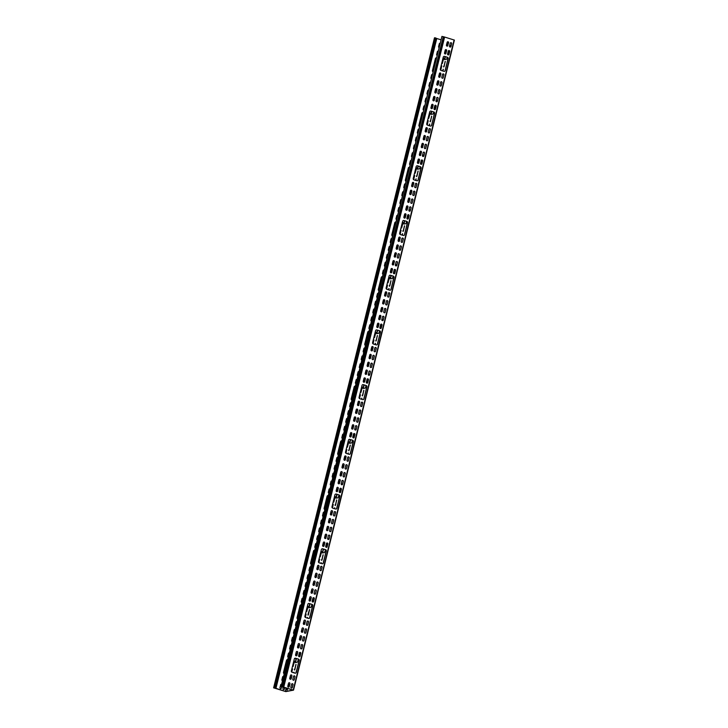 <?xml version="1.0" encoding="UTF-8"?>
<svg xmlns="http://www.w3.org/2000/svg" width="728" height="728" viewBox="0 0 728 728"><rect width="100%" height="100%" fill="white"/><g stroke="black" fill="none" stroke-linecap="round" stroke-linejoin="round"><path stroke-width="1.09" d="M297.27 667.931L295.896 672.909M294.048 672.881L293.994 672.208L293.575 672.736M299.809 640.03L300.227 637.437L299.426 639.421M300.327 637.655L299.645 639.894M303.694 624.342L304.104 621.776L303.312 623.732M304.204 621.994L303.521 624.205M446.491 64.947L445.136 70.416M443.643 66.284L443.689 66.985L444.198 66.175L445.172 61.352L443.889 66.867M445.272 61.571L443.944 66.375M446.81 46.037L447.511 42.288L446.428 45.427M447.611 42.506L446.637 45.9M427.254 125.043L428.137 120.602L426.845 124.561M428.237 120.821L427.09 124.916M431.322 108.599L432.004 104.941L430.949 107.981M432.114 105.151L431.158 108.454M429.456 125.762L429.666 124.006L428.956 125.607M429.766 124.224L429.265 125.707M423.605 139.776L424.26 136.263L423.232 139.166M424.36 136.482L423.441 139.639M419.728 155.464L420.384 151.924L419.346 154.855M420.484 152.143L419.556 155.328M412.012 186.641L412.63 183.247L411.629 186.031M412.731 183.465L411.839 186.505M416.553 168.286L416.507 167.586L415.997 168.396L415.024 173.219L416.553 168.286M416.607 167.804L415.224 173.091M415.916 180.471L416.098 178.833L415.415 180.326M416.198 179.043L415.724 180.417M408.126 202.329L408.754 198.908L407.744 201.72M408.854 199.126L407.962 202.193M407.425 222.222L406.379 227.036M392.228 284.211L390.863 289.653M390.854 275.43L390.317 278.879L392.292 278.515L393.257 276.167M391.164 275.521L390.517 278.851M393.866 273.719L394.922 269.442M395.805 265.875L395.459 264.491M395.95 264.555L395.422 264.655M392.374 269.278L391.582 272.481M378.66 339.03L377.286 344.435M355.91 413.34L356.429 410.346L355.528 412.731M356.529 410.565L355.737 413.204M359.55 398.607L360.305 394.685L359.141 398.125M360.406 394.894L359.386 398.471M361.752 399.326L361.834 398.116L361.261 399.171M361.934 398.325L361.561 399.262M350.086 436.873L350.614 433.833L349.704 436.254M350.714 434.052L349.922 436.736M353.972 421.184L354.49 418.172L353.59 420.566M354.591 418.391L353.799 421.048M336.545 491.582L337.046 488.652L336.163 490.972M337.155 488.87L336.382 491.445M340.431 475.894L340.922 472.991L340.049 475.284M341.023 473.209L340.258 475.757M344.308 460.205L344.799 457.33L343.925 459.596M344.899 457.548L344.144 460.069M351.533 448.666L350.141 453.963M336.7 494.276L336.054 498.161L338.029 497.797L339.093 495.022M337 494.367L336.254 498.134M339.703 492.565L340.759 488.297M341.641 484.721L341.195 483.774L341.896 480.962A0.792 0.737 -100.7 0 1 342.46 480.398A0.792 0.737 -100.7 0 1 343.325 481.399L342.624 484.211A0.792 0.737 -100.7 0 1 342.06 484.775A0.792 0.737 -100.7 0 1 341.195 483.774M341.678 483.838L341.168 483.929M338.22 488.124L337.428 491.327M326.89 530.603L327.363 527.809L326.508 529.993M327.464 528.028L326.717 530.466M330.767 514.914L331.231 512.148L330.394 514.305M331.34 512.366L330.603 514.778M335.162 497.188L335.108 496.487L334.598 497.297L333.633 502.111L335.162 497.188M335.217 496.696L333.834 501.992M335.108 504.85L335.153 505.55L335.663 504.741L336.636 499.918L335.362 505.432M336.736 500.136L335.417 504.941M315.288 577.477L315.734 574.792L314.906 576.867M315.834 575.011L315.124 577.34M311.411 593.165L311.857 590.454L311.029 592.547M311.957 590.672L311.238 593.029M318.937 562.744L319.61 559.131L318.518 562.262M319.71 559.35L318.764 562.608M318.445 561.47L321.394 549.558A1.128 1.056 -100.7 0 1 322.686 548.785L325.553 549.658A1.128 1.056 -100.7 0 1 326.308 551.06L323.359 562.971A1.128 1.056 -100.7 0 1 322.067 563.745L319.201 562.871A1.128 1.056 -100.7 0 1 318.445 561.47M322.149 548.766A1.128 1.056 -100.7 0 1 322.568 548.803L325.434 549.685A1.128 1.056 -100.7 0 1 326.19 551.078L323.232 562.999A1.128 1.056 -100.7 0 1 322.486 563.781M319.201 574.155A0.792 0.737 -100.7 0 1 320.011 575.156L319.31 577.977A0.792 0.737 -100.7 0 1 318.8 578.514M318.691 574.692A0.792 0.737 -100.7 0 1 319.264 574.137A0.792 0.737 -100.7 0 1 320.129 575.138L319.428 577.95A0.792 0.737 -100.7 0 1 318.864 578.505A0.792 0.737 -100.7 0 1 318 577.513L318.691 574.692M316.243 590.817L315.552 593.639A0.792 0.737 -100.7 0 1 314.978 594.194A0.792 0.737 -100.7 0 1 314.114 593.202L314.815 590.381A0.792 0.737 -100.7 0 1 315.379 589.826A0.792 0.737 -100.7 0 1 316.243 590.817L315.424 593.657A0.792 0.737 -100.7 0 1 314.915 594.203M315.324 589.835A0.792 0.737 -100.7 0 1 316.125 590.845M304.832 590.399A0.792 0.737 79.3 0 0 303.894 590.927L303.194 593.739A0.792 0.737 79.3 0 0 303.758 594.731M308.708 574.711A0.792 0.737 79.3 0 0 307.771 575.238L307.079 578.05A0.792 0.737 79.3 0 0 307.644 579.042M327.736 526.344A0.792 0.737 -100.7 0 1 328.537 527.345L327.837 530.166A0.792 0.737 -100.7 0 1 327.327 530.712M327.955 530.139A0.792 0.737 -100.7 0 1 327.391 530.703A0.792 0.737 -100.7 0 1 326.526 529.702L327.227 526.89A0.792 0.737 -100.7 0 1 327.791 526.326A0.792 0.737 -100.7 0 1 328.656 527.327L327.837 530.166M331.613 510.656A0.792 0.737 -100.7 0 1 332.423 511.657L331.722 514.478A0.792 0.737 -100.7 0 1 331.213 515.024M331.841 514.459A0.792 0.737 -100.7 0 1 331.276 515.015A0.792 0.737 -100.7 0 1 330.412 514.014L331.104 511.202A0.792 0.737 -100.7 0 1 331.677 510.637A0.792 0.737 -100.7 0 1 332.541 511.638L331.722 514.478M329.784 536.108L329.083 538.929A0.792 0.737 -100.7 0 1 328.519 539.484A0.792 0.737 -100.7 0 1 327.655 538.483L328.355 535.672A0.792 0.737 -100.7 0 1 328.92 535.116A0.792 0.737 -100.7 0 1 329.784 536.108L328.965 538.947A0.792 0.737 -100.7 0 1 328.455 539.494M328.865 535.125A0.792 0.737 -100.7 0 1 329.666 536.136M339.33 479.479A0.792 0.737 -100.7 0 1 340.14 480.48L339.439 483.301A0.792 0.737 -100.7 0 1 338.93 483.838M339.557 483.274A0.792 0.737 -100.7 0 1 338.984 483.829A0.792 0.737 -100.7 0 1 338.129 482.837L338.82 480.016A0.792 0.737 -100.7 0 1 339.394 479.461A0.792 0.737 -100.7 0 1 340.258 480.462L339.439 483.301M322.249 519.992A0.792 0.737 79.3 0 0 321.312 520.52L320.62 523.341A0.792 0.737 79.3 0 0 321.185 524.324M359.823 410.01A0.792 0.737 -100.7 0 1 360.624 411.02L359.932 413.841A0.792 0.737 -100.7 0 1 359.423 414.378M359.314 410.556A0.792 0.737 -100.7 0 1 359.887 410.001A0.792 0.737 -100.7 0 1 360.742 410.992L360.051 413.813A0.792 0.737 -100.7 0 1 359.477 414.369A0.792 0.737 -100.7 0 1 358.613 413.377L359.314 410.556M348.23 456.884A0.792 0.737 -100.7 0 1 349.031 457.885L348.33 460.706A0.792 0.737 -100.7 0 1 347.82 461.252M348.448 460.678A0.792 0.737 -100.7 0 1 347.884 461.243A0.792 0.737 -100.7 0 1 347.019 460.242L347.72 457.43A0.792 0.737 -100.7 0 1 348.284 456.866A0.792 0.737 -100.7 0 1 349.149 457.866L348.33 460.706M350.932 432.605A0.792 0.737 -100.7 0 1 351.733 433.615L351.042 436.427A0.792 0.737 -100.7 0 1 350.523 436.973M350.423 433.151A0.792 0.737 -100.7 0 1 350.987 432.596A0.792 0.737 -100.7 0 1 351.851 433.588L351.16 436.409A0.792 0.737 -100.7 0 1 350.587 436.964A0.792 0.737 -100.7 0 1 349.722 435.972L350.423 433.151M346.282 464.728A0.792 0.737 -100.7 0 1 347.083 465.729L346.392 468.55A0.792 0.737 -100.7 0 1 345.882 469.096M345.773 465.274A0.792 0.737 -100.7 0 1 346.346 464.71A0.792 0.737 -100.7 0 1 347.211 465.711L346.51 468.523A0.792 0.737 -100.7 0 1 345.936 469.087A0.792 0.737 -100.7 0 1 345.081 468.086L345.773 465.274M351.278 402.73A0.792 0.737 79.3 0 0 350.332 403.257L349.64 406.069A0.792 0.737 79.3 0 0 350.204 407.061M341.832 440.877L341.796 440.859A1.128 1.056 79.3 0 0 341.377 440.822M341.851 440.822A1.128 1.056 79.3 0 0 340.622 441.614L337.674 453.526A1.128 1.056 79.3 0 0 338.365 454.9M345.454 426.262A0.792 0.737 79.3 0 0 344.508 426.79L343.816 429.602A0.792 0.737 79.3 0 0 344.38 430.594M372.236 346.519A0.792 0.737 -100.7 0 1 373.036 347.52L372.345 350.341A0.792 0.737 -100.7 0 1 371.835 350.887M372.463 350.314A0.792 0.737 -100.7 0 1 371.89 350.878A0.792 0.737 -100.7 0 1 371.025 349.877L371.726 347.065A0.792 0.737 -100.7 0 1 372.299 346.501A0.792 0.737 -100.7 0 1 373.155 347.502L372.345 350.341M368.35 362.207A0.792 0.737 -100.7 0 1 369.16 363.208L368.459 366.029A0.792 0.737 -100.7 0 1 367.949 366.575M368.577 366.002A0.792 0.737 -100.7 0 1 368.013 366.566A0.792 0.737 -100.7 0 1 367.149 365.565L367.84 362.753A0.792 0.737 -100.7 0 1 368.414 362.189A0.792 0.737 -100.7 0 1 369.278 363.19L368.459 366.029M364.473 377.896A0.792 0.737 -100.7 0 1 365.274 378.897L364.573 381.718A0.792 0.737 -100.7 0 1 364.064 382.264M363.964 378.442A0.792 0.737 -100.7 0 1 364.528 377.877A0.792 0.737 -100.7 0 1 365.392 378.879L364.701 381.69A0.792 0.737 -100.7 0 1 364.127 382.255A0.792 0.737 -100.7 0 1 363.263 381.254L363.964 378.442M379.952 315.333A0.792 0.737 -100.7 0 1 380.753 316.343L380.061 319.164A0.792 0.737 -100.7 0 1 379.552 319.701M380.18 319.137A0.792 0.737 -100.7 0 1 379.606 319.692A0.792 0.737 -100.7 0 1 378.742 318.7L379.443 315.879A0.792 0.737 -100.7 0 1 380.016 315.324A0.792 0.737 -100.7 0 1 380.871 316.316L380.061 319.164M384.966 308.435A0.792 0.737 -100.7 0 1 385.767 309.436L385.067 312.257A0.792 0.737 -100.7 0 1 384.557 312.803M385.185 312.23A0.792 0.737 -100.7 0 1 384.621 312.794A0.792 0.737 -100.7 0 1 383.756 311.793L384.457 308.981A0.792 0.737 -100.7 0 1 385.021 308.417A0.792 0.737 -100.7 0 1 385.886 309.418L385.067 312.257M368.914 331.449L368.878 331.44A1.128 1.056 79.3 0 0 368.459 331.404M368.923 331.395A1.128 1.056 79.3 0 0 367.704 332.186L364.755 344.098A1.128 1.056 79.3 0 0 365.438 345.472M364.81 348.011A0.792 0.737 79.3 0 0 363.873 348.539L363.181 351.36A0.792 0.737 79.3 0 0 363.745 352.343M370.588 324.679A0.792 0.737 79.3 0 0 369.651 325.207L368.95 328.019A0.792 0.737 79.3 0 0 369.515 329.011M378.351 293.302A0.792 0.737 79.3 0 0 377.413 293.83L376.713 296.651A0.792 0.737 79.3 0 0 377.286 297.634M400.446 245.873A0.792 0.737 -100.7 0 1 401.246 246.883L400.546 249.695A0.792 0.737 -100.7 0 1 400.036 250.241M399.936 246.419A0.792 0.737 -100.7 0 1 400.5 245.864A0.792 0.737 -100.7 0 1 401.365 246.856L400.673 249.677A0.792 0.737 -100.7 0 1 400.1 250.232A0.792 0.737 -100.7 0 1 399.235 249.24L399.936 246.419M405.096 213.759A0.792 0.737 -100.7 0 1 405.896 214.76L405.196 217.581A0.792 0.737 -100.7 0 1 404.686 218.127M404.577 214.305A0.792 0.737 -100.7 0 1 405.15 213.741A0.792 0.737 -100.7 0 1 406.015 214.742L405.314 217.554A0.792 0.737 -100.7 0 1 404.75 218.118A0.792 0.737 -100.7 0 1 403.885 217.117L404.577 214.305M415.925 183.32A0.792 0.737 -100.7 0 1 416.725 184.33L416.034 187.142A0.792 0.737 -100.7 0 1 415.524 187.688M416.152 187.123A0.792 0.737 -100.7 0 1 415.579 187.678A0.792 0.737 -100.7 0 1 414.714 186.687L415.415 183.866A0.792 0.737 -100.7 0 1 415.988 183.31A0.792 0.737 -100.7 0 1 416.844 184.302L416.034 187.142M412.039 199.008A0.792 0.737 -100.7 0 1 412.849 200.018L412.148 202.83A0.792 0.737 -100.7 0 1 411.639 203.376M412.266 202.812A0.792 0.737 -100.7 0 1 411.702 203.367A0.792 0.737 -100.7 0 1 410.838 202.366L411.529 199.554A0.792 0.737 -100.7 0 1 412.103 198.999A0.792 0.737 -100.7 0 1 412.967 199.991L412.148 202.83M391.555 268.468A0.792 0.737 -100.7 0 1 392.356 269.478L391.655 272.29A0.792 0.737 -100.7 0 1 391.145 272.836M391.045 269.014A0.792 0.737 -100.7 0 1 391.609 268.459A0.792 0.737 -100.7 0 1 392.474 269.451L391.773 272.272A0.792 0.737 -100.7 0 1 391.209 272.827A0.792 0.737 -100.7 0 1 390.344 271.826L391.045 269.014M424.561 153.126L423.869 155.938A0.792 0.737 -100.7 0 1 423.296 156.502A0.792 0.737 -100.7 0 1 422.431 155.501L423.132 152.689A0.792 0.737 -100.7 0 1 423.705 152.125A0.792 0.737 -100.7 0 1 424.561 153.126L423.751 155.965A0.792 0.737 -100.7 0 1 423.241 156.511M423.641 152.143A0.792 0.737 -100.7 0 1 424.442 153.144M395.996 222.022L395.95 222.013A1.128 1.056 79.3 0 0 395.531 221.976M395.95 222.013L395.996 222.004A1.128 1.056 79.3 0 0 394.785 222.759L391.828 234.68A1.128 1.056 79.3 0 0 392.519 236.054M384.129 269.97A0.792 0.737 79.3 0 0 383.192 270.498L382.491 273.309A0.792 0.737 79.3 0 0 383.055 274.301M388.015 254.281A0.792 0.737 79.3 0 0 387.069 254.809L386.377 257.621A0.792 0.737 79.3 0 0 386.941 258.613M426.763 123.769L429.711 111.857A1.128 1.056 -100.7 0 1 431.003 111.084L433.87 111.966A1.128 1.056 -100.7 0 1 434.625 113.359L431.677 125.28A1.128 1.056 -100.7 0 1 430.385 126.044L427.518 125.171A1.128 1.056 -100.7 0 1 426.763 123.769M430.466 111.075A1.128 1.056 -100.7 0 1 430.885 111.111L433.752 111.985A1.128 1.056 -100.7 0 1 434.507 113.386L431.558 125.298A1.128 1.056 -100.7 0 1 430.803 126.081M434.115 96.487A0.792 0.737 -100.7 0 1 434.916 97.497L434.216 100.309A0.792 0.737 -100.7 0 1 433.706 100.855M434.334 100.291A0.792 0.737 -100.7 0 1 433.77 100.846A0.792 0.737 -100.7 0 1 432.905 99.845L433.606 97.033A0.792 0.737 -100.7 0 1 434.17 96.478A0.792 0.737 -100.7 0 1 435.035 97.47L434.216 100.309M425.58 144.299A0.792 0.737 -100.7 0 1 426.39 145.3L425.689 148.121A0.792 0.737 -100.7 0 1 425.179 148.667M425.807 148.093A0.792 0.737 -100.7 0 1 425.234 148.658A0.792 0.737 -100.7 0 1 424.379 147.657L425.07 144.845A0.792 0.737 -100.7 0 1 425.643 144.281A0.792 0.737 -100.7 0 1 426.508 145.282L425.689 148.121M437.992 80.799A0.792 0.737 -100.7 0 1 438.793 81.809L438.101 84.621A0.792 0.737 -100.7 0 1 437.592 85.167M437.483 81.345A0.792 0.737 -100.7 0 1 438.056 80.79A0.792 0.737 -100.7 0 1 438.92 81.782L438.22 84.603A0.792 0.737 -100.7 0 1 437.646 85.158A0.792 0.737 -100.7 0 1 436.791 84.166L437.483 81.345M448.785 50.56A0.792 0.737 -100.7 0 1 449.586 51.561L448.885 54.382A0.792 0.737 -100.7 0 1 448.375 54.928M448.266 51.106A0.792 0.737 -100.7 0 1 448.839 50.541A0.792 0.737 -100.7 0 1 449.704 51.542L449.003 54.363A0.792 0.737 -100.7 0 1 448.439 54.919A0.792 0.737 -100.7 0 1 447.574 53.918L448.266 51.106M424.752 105.833A0.792 0.737 79.3 0 0 423.805 106.352L423.114 109.173A0.792 0.737 79.3 0 0 423.678 110.165M417.035 137.01A0.792 0.737 79.3 0 0 416.088 137.537L415.397 140.349A0.792 0.737 79.3 0 0 415.961 141.341M438.292 51.115A0.792 0.737 79.3 0 0 437.346 51.642L436.654 54.464A0.792 0.737 79.3 0 0 437.219 55.446M440.231 43.27A0.792 0.737 79.3 0 0 439.293 43.798L438.593 46.619A0.792 0.737 79.3 0 0 439.157 47.602M306.397 624.378L307.098 621.566A0.792 0.737 -100.7 0 1 307.662 621.002A0.792 0.737 -100.7 0 1 308.526 622.003L307.835 624.815A0.792 0.737 -100.7 0 1 307.262 625.379A0.792 0.737 -100.7 0 1 306.397 624.378M307.607 621.02A0.792 0.737 -100.7 0 1 308.408 622.021L307.707 624.842A0.792 0.737 -100.7 0 1 307.198 625.388M297.115 621.576A0.792 0.737 79.3 0 0 296.178 622.103L295.477 624.924A0.792 0.737 79.3 0 0 296.041 625.907M291.882 675.912L291.191 678.733A0.792 0.737 -100.7 0 1 290.618 679.288A0.792 0.737 -100.7 0 1 289.753 678.296L290.454 675.475A0.792 0.737 -100.7 0 1 291.018 674.92A0.792 0.737 -100.7 0 1 291.882 675.912L291.064 678.76A0.792 0.737 -100.7 0 1 290.554 679.297M290.963 674.929A0.792 0.737 -100.7 0 1 291.764 675.939M283.392 687.077L283.028 688.561A0.792 0.737 79.3 0 0 283.893 689.553A0.792 0.737 79.3 0 0 284.466 688.997L284.839 687.487M283.829 689.562A0.792 0.737 79.3 0 0 284.348 689.016L284.73 687.46M283.538 676.43A0.792 0.737 79.3 0 0 282.601 676.958L281.9 679.77A0.792 0.737 79.3 0 0 282.464 680.762M298.717 643.616A0.792 0.737 -100.7 0 1 299.517 644.617L298.817 647.438A0.792 0.737 -100.7 0 1 298.307 647.975M298.207 644.153A0.792 0.737 -100.7 0 1 298.771 643.597A0.792 0.737 -100.7 0 1 299.636 644.599L298.935 647.41A0.792 0.737 -100.7 0 1 298.371 647.966A0.792 0.737 -100.7 0 1 297.506 646.974L298.207 644.153M293.229 637.264A0.792 0.737 79.3 0 0 292.292 637.792L291.591 640.613A0.792 0.737 79.3 0 0 292.156 641.596M287.342 688.26L287.114 690.053L287.833 688.406M288.179 687.041L288.597 684.429L287.797 686.431M288.697 684.639L288.006 686.904M287.651 688.351L287.323 689.935M281.599 684.275A0.792 0.737 79.3 0 0 280.662 684.802L279.962 687.614A0.792 0.737 79.3 0 0 280.826 688.615A0.792 0.737 79.3 0 0 281.39 688.06L281.763 686.55M280.762 688.624A0.792 0.737 79.3 0 0 281.272 688.078L281.654 686.531M294.949 676.858L294.258 679.67A0.792 0.737 -100.7 0 1 293.684 680.234A0.792 0.737 -100.7 0 1 292.82 679.233L293.521 676.421A0.792 0.737 -100.7 0 1 294.094 675.857A0.792 0.737 -100.7 0 1 294.949 676.858L294.139 679.697A0.792 0.737 -100.7 0 1 293.63 680.243M294.03 675.875A0.792 0.737 -100.7 0 1 294.831 676.876M295.568 654.818L296.26 651.997A0.792 0.737 -100.7 0 1 296.833 651.442A0.792 0.737 -100.7 0 1 297.697 652.443L296.997 655.255A0.792 0.737 -100.7 0 1 296.423 655.81A0.792 0.737 -100.7 0 1 295.568 654.818M296.769 651.46A0.792 0.737 -100.7 0 1 297.57 652.461L296.878 655.282A0.792 0.737 -100.7 0 1 296.369 655.819M287.815 686.14L288.506 683.319A0.792 0.737 -100.7 0 1 289.08 682.764A0.792 0.737 -100.7 0 1 289.944 683.756L289.244 686.577A0.792 0.737 -100.7 0 1 288.679 687.132A0.792 0.737 -100.7 0 1 287.815 686.14M289.025 682.773A0.792 0.737 -100.7 0 1 289.826 683.783L289.125 686.595A0.792 0.737 -100.7 0 1 288.616 687.141M303.521 628.91L302.821 631.722A0.792 0.737 -100.7 0 1 302.247 632.286A0.792 0.737 -100.7 0 1 301.392 631.285L302.084 628.464A0.792 0.737 -100.7 0 1 302.657 627.909A0.792 0.737 -100.7 0 1 303.521 628.91L302.702 631.749A0.792 0.737 -100.7 0 1 302.193 632.286M302.593 627.927A0.792 0.737 -100.7 0 1 303.394 628.928M447.656 41.778A0.792 0.737 -100.7 0 1 448.457 42.779L447.756 45.6A0.792 0.737 -100.7 0 1 447.247 46.146M447.875 45.573A0.792 0.737 -100.7 0 1 447.311 46.137A0.792 0.737 -100.7 0 1 446.446 45.136L447.147 42.324A0.792 0.737 -100.7 0 1 447.711 41.76A0.792 0.737 -100.7 0 1 448.575 42.761L447.756 45.6M436.627 57.84A1.128 1.056 79.3 0 0 435.399 58.622L432.45 70.543A1.128 1.056 79.3 0 0 433.142 71.917M430.576 82.3A0.792 0.737 79.3 0 0 429.629 82.828L428.938 85.64A0.792 0.737 79.3 0 0 429.502 86.632M440.304 69.06L443.252 57.148A1.128 1.056 -100.7 0 1 444.544 56.375L447.411 57.248A1.128 1.056 -100.7 0 1 448.166 58.65L445.218 70.561A1.128 1.056 -100.7 0 1 443.925 71.335L441.059 70.461A1.128 1.056 -100.7 0 1 440.304 69.06M444.007 56.356A1.128 1.056 -100.7 0 1 444.426 56.393L447.292 57.275A1.128 1.056 -100.7 0 1 448.048 58.668L445.099 70.589A1.128 1.056 -100.7 0 1 444.344 71.371M441.068 81.736A0.792 0.737 -100.7 0 1 441.869 82.746L441.168 85.558A0.792 0.737 -100.7 0 1 440.658 86.104M440.558 82.282A0.792 0.737 -100.7 0 1 441.123 81.727A0.792 0.737 -100.7 0 1 441.987 82.719L441.286 85.54A0.792 0.737 -100.7 0 1 440.722 86.095A0.792 0.737 -100.7 0 1 439.858 85.103L440.558 82.282M422.513 143.352A0.792 0.737 -100.7 0 1 423.314 144.362L422.622 147.183A0.792 0.737 -100.7 0 1 422.113 147.72M422.74 147.156A0.792 0.737 -100.7 0 1 422.167 147.711A0.792 0.737 -100.7 0 1 421.303 146.719L422.003 143.898A0.792 0.737 -100.7 0 1 422.577 143.343A0.792 0.737 -100.7 0 1 423.432 144.335L422.622 147.183M432.168 104.332A0.792 0.737 -100.7 0 1 432.978 105.342L432.277 108.153A0.792 0.737 -100.7 0 1 431.768 108.7M431.659 104.877A0.792 0.737 -100.7 0 1 432.232 104.322A0.792 0.737 -100.7 0 1 433.096 105.314L432.396 108.135A0.792 0.737 -100.7 0 1 431.822 108.69A0.792 0.737 -100.7 0 1 430.967 107.689L431.659 104.877M429.465 128.61A0.792 0.737 -100.7 0 1 430.266 129.611L429.575 132.432A0.792 0.737 -100.7 0 1 429.065 132.978M429.693 132.405A0.792 0.737 -100.7 0 1 429.12 132.969A0.792 0.737 -100.7 0 1 428.255 131.968L428.956 129.156A0.792 0.737 -100.7 0 1 429.529 128.592A0.792 0.737 -100.7 0 1 430.385 129.593L429.575 132.432M386.067 262.126A0.792 0.737 79.3 0 0 385.13 262.653L384.43 265.465A0.792 0.737 79.3 0 0 384.994 266.457M403.494 191.719A0.792 0.737 79.3 0 0 402.557 192.247L401.856 195.068A0.792 0.737 79.3 0 0 402.42 196.05M399.608 207.407A0.792 0.737 79.3 0 0 398.671 207.935L397.97 210.756A0.792 0.737 79.3 0 0 398.534 211.739M409.546 167.258A1.128 1.056 79.3 0 0 408.326 168.05L405.369 179.962A1.128 1.056 79.3 0 0 406.06 181.336M391.892 238.593A0.792 0.737 79.3 0 0 390.954 239.121L390.254 241.933A0.792 0.737 79.3 0 0 390.818 242.924M420.575 151.197A0.792 0.737 -100.7 0 1 421.376 152.207L420.675 155.018A0.792 0.737 -100.7 0 1 420.165 155.564M420.793 155A0.792 0.737 -100.7 0 1 420.229 155.555A0.792 0.737 -100.7 0 1 419.364 154.564L420.065 151.743A0.792 0.737 -100.7 0 1 420.629 151.187A0.792 0.737 -100.7 0 1 421.494 152.179L420.675 155.018M398.507 253.717A0.792 0.737 -100.7 0 1 399.308 254.727L398.607 257.539A0.792 0.737 -100.7 0 1 398.098 258.085M398.726 257.521A0.792 0.737 -100.7 0 1 398.161 258.076A0.792 0.737 -100.7 0 1 397.297 257.084L397.989 254.263A0.792 0.737 -100.7 0 1 398.562 253.708A0.792 0.737 -100.7 0 1 399.426 254.7L398.607 257.539M394.621 269.406A0.792 0.737 -100.7 0 1 395.422 270.416L394.731 273.228A0.792 0.737 -100.7 0 1 394.212 273.774M394.112 269.952A0.792 0.737 -100.7 0 1 394.676 269.396A0.792 0.737 -100.7 0 1 395.541 270.388L394.849 273.209A0.792 0.737 -100.7 0 1 394.276 273.764A0.792 0.737 -100.7 0 1 393.411 272.773L394.112 269.952M408.972 198.071A0.792 0.737 -100.7 0 1 409.773 199.072L409.081 201.893A0.792 0.737 -100.7 0 1 408.572 202.439M409.2 201.865A0.792 0.737 -100.7 0 1 408.626 202.429A0.792 0.737 -100.7 0 1 407.771 201.429L408.463 198.617A0.792 0.737 -100.7 0 1 409.036 198.052A0.792 0.737 -100.7 0 1 409.9 199.053L409.081 201.893M412.858 182.382A0.792 0.737 -100.7 0 1 413.659 183.383L412.958 186.204A0.792 0.737 -100.7 0 1 412.448 186.75M413.085 186.177A0.792 0.737 -100.7 0 1 412.512 186.741A0.792 0.737 -100.7 0 1 411.648 185.74L412.348 182.928A0.792 0.737 -100.7 0 1 412.913 182.364A0.792 0.737 -100.7 0 1 413.777 183.365L412.958 186.204M408.162 214.696A0.792 0.737 -100.7 0 1 408.963 215.697L408.262 218.518A0.792 0.737 -100.7 0 1 407.753 219.064M407.653 215.242A0.792 0.737 -100.7 0 1 408.217 214.678A0.792 0.737 -100.7 0 1 409.081 215.679L408.39 218.5A0.792 0.737 -100.7 0 1 407.817 219.055A0.792 0.737 -100.7 0 1 406.952 218.054L407.653 215.242M402.384 238.029A0.792 0.737 -100.7 0 1 403.185 239.039L402.493 241.86A0.792 0.737 -100.7 0 1 401.983 242.397M402.611 241.833A0.792 0.737 -100.7 0 1 402.038 242.388A0.792 0.737 -100.7 0 1 401.183 241.396L401.874 238.575A0.792 0.737 -100.7 0 1 402.447 238.02A0.792 0.737 -100.7 0 1 403.312 239.011L402.493 241.86M374.474 308.99A0.792 0.737 79.3 0 0 373.528 309.518L372.836 312.33A0.792 0.737 79.3 0 0 373.4 313.322M372.527 316.835A0.792 0.737 79.3 0 0 371.589 317.363L370.889 320.174A0.792 0.737 79.3 0 0 371.462 321.166M362.872 355.856A0.792 0.737 79.3 0 0 361.934 356.383L361.234 359.204A0.792 0.737 79.3 0 0 361.798 360.187M386.14 287.915L389.098 275.994A1.128 1.056 -100.7 0 1 390.381 275.22L393.247 276.103A1.128 1.056 -100.7 0 1 394.003 277.495L391.054 289.416A1.128 1.056 -100.7 0 1 389.762 290.181L386.896 289.307A1.128 1.056 -100.7 0 1 386.14 287.915M389.844 275.211A1.128 1.056 -100.7 0 1 390.263 275.248L393.129 276.121A1.128 1.056 -100.7 0 1 393.884 277.523L390.936 289.435A1.128 1.056 -100.7 0 1 390.181 290.217M381.891 307.498A0.792 0.737 -100.7 0 1 382.701 308.499L382 311.32A0.792 0.737 -100.7 0 1 381.49 311.857M382.118 311.293A0.792 0.737 -100.7 0 1 381.545 311.848A0.792 0.737 -100.7 0 1 380.689 310.856L381.381 308.035A0.792 0.737 -100.7 0 1 381.954 307.48A0.792 0.737 -100.7 0 1 382.819 308.481L382 311.32M378.014 323.177A0.792 0.737 -100.7 0 1 378.815 324.188L378.114 326.999A0.792 0.737 -100.7 0 1 377.605 327.545M377.504 323.723A0.792 0.737 -100.7 0 1 378.069 323.168A0.792 0.737 -100.7 0 1 378.933 324.16L378.232 326.981A0.792 0.737 -100.7 0 1 377.668 327.536A0.792 0.737 -100.7 0 1 376.804 326.544L377.504 323.723M367.54 378.833A0.792 0.737 -100.7 0 1 368.341 379.843L367.649 382.655A0.792 0.737 -100.7 0 1 367.139 383.201M367.03 379.379A0.792 0.737 -100.7 0 1 367.604 378.824A0.792 0.737 -100.7 0 1 368.459 379.816L367.767 382.637A0.792 0.737 -100.7 0 1 367.194 383.192A0.792 0.737 -100.7 0 1 366.33 382.191L367.03 379.379M370.297 354.363A0.792 0.737 -100.7 0 1 371.098 355.364L370.397 358.185A0.792 0.737 -100.7 0 1 369.888 358.731M369.788 354.909A0.792 0.737 -100.7 0 1 370.352 354.345A0.792 0.737 -100.7 0 1 371.216 355.346L370.525 358.158A0.792 0.737 -100.7 0 1 369.951 358.722A0.792 0.737 -100.7 0 1 369.087 357.721L369.788 354.909M366.411 370.051A0.792 0.737 -100.7 0 1 367.212 371.053L366.521 373.874A0.792 0.737 -100.7 0 1 366.011 374.42M366.639 373.846A0.792 0.737 -100.7 0 1 366.066 374.41A0.792 0.737 -100.7 0 1 365.201 373.409L365.902 370.598A0.792 0.737 -100.7 0 1 366.475 370.033A0.792 0.737 -100.7 0 1 367.331 371.034L366.521 373.874M347.392 418.418A0.792 0.737 79.3 0 0 346.455 418.946L345.755 421.758A0.792 0.737 79.3 0 0 346.319 422.75M349.331 410.574A0.792 0.737 79.3 0 0 348.394 411.102L347.693 413.914A0.792 0.737 79.3 0 0 348.257 414.905M357.885 417.854A0.792 0.737 -100.7 0 1 358.686 418.864L357.985 421.676A0.792 0.737 -100.7 0 1 357.475 422.222M358.112 421.658A0.792 0.737 -100.7 0 1 357.539 422.213A0.792 0.737 -100.7 0 1 356.675 421.221L357.375 418.4A0.792 0.737 -100.7 0 1 357.939 417.845A0.792 0.737 -100.7 0 1 358.804 418.837L357.985 421.676M353.999 433.542A0.792 0.737 -100.7 0 1 354.8 434.552L354.108 437.364A0.792 0.737 -100.7 0 1 353.599 437.91M353.49 434.088A0.792 0.737 -100.7 0 1 354.063 433.533A0.792 0.737 -100.7 0 1 354.927 434.525L354.227 437.346A0.792 0.737 -100.7 0 1 353.653 437.901A0.792 0.737 -100.7 0 1 352.798 436.909L353.49 434.088M345.154 455.946A0.792 0.737 -100.7 0 1 345.955 456.947L345.263 459.768A0.792 0.737 -100.7 0 1 344.754 460.305M345.381 459.741A0.792 0.737 -100.7 0 1 344.808 460.305A0.792 0.737 -100.7 0 1 343.953 459.304L344.644 456.483A0.792 0.737 -100.7 0 1 345.218 455.928A0.792 0.737 -100.7 0 1 346.082 456.929L345.263 459.768M361.761 402.175A0.792 0.737 -100.7 0 1 362.571 403.175L361.871 405.996A0.792 0.737 -100.7 0 1 361.361 406.533M361.989 405.969A0.792 0.737 -100.7 0 1 361.425 406.524A0.792 0.737 -100.7 0 1 360.56 405.532L361.252 402.711A0.792 0.737 -100.7 0 1 361.825 402.156A0.792 0.737 -100.7 0 1 362.69 403.157L361.871 405.996M329.966 488.816A0.792 0.737 79.3 0 0 329.029 489.343L328.328 492.155A0.792 0.737 79.3 0 0 328.901 493.147M324.197 512.148A0.792 0.737 79.3 0 0 323.25 512.676L322.559 515.497A0.792 0.737 79.3 0 0 323.123 516.48M318.373 535.681A0.792 0.737 79.3 0 0 317.426 536.208L316.735 539.029A0.792 0.737 79.3 0 0 317.299 540.012M337.392 487.314A0.792 0.737 -100.7 0 1 338.192 488.324L337.501 491.145A0.792 0.737 -100.7 0 1 336.991 491.682M336.882 487.86A0.792 0.737 -100.7 0 1 337.455 487.305A0.792 0.737 -100.7 0 1 338.311 488.297L337.619 491.118A0.792 0.737 -100.7 0 1 337.046 491.673A0.792 0.737 -100.7 0 1 336.181 490.681L336.882 487.86M326.918 542.97A0.792 0.737 -100.7 0 1 327.727 543.98L327.027 546.792A0.792 0.737 -100.7 0 1 326.517 547.338M326.408 543.516A0.792 0.737 -100.7 0 1 326.981 542.961A0.792 0.737 -100.7 0 1 327.846 543.952L327.145 546.774A0.792 0.737 -100.7 0 1 326.581 547.329A0.792 0.737 -100.7 0 1 325.716 546.328L326.408 543.516M334.689 511.593A0.792 0.737 -100.7 0 1 335.49 512.603L334.789 515.415A0.792 0.737 -100.7 0 1 334.279 515.961M334.907 515.397A0.792 0.737 -100.7 0 1 334.343 515.952A0.792 0.737 -100.7 0 1 333.479 514.96L334.179 512.139A0.792 0.737 -100.7 0 1 334.744 511.584A0.792 0.737 -100.7 0 1 335.608 512.576L334.789 515.415M330.803 527.281A0.792 0.737 -100.7 0 1 331.604 528.291L330.912 531.103A0.792 0.737 -100.7 0 1 330.403 531.649M331.031 531.085A0.792 0.737 -100.7 0 1 330.457 531.64A0.792 0.737 -100.7 0 1 329.593 530.648L330.294 527.827A0.792 0.737 -100.7 0 1 330.867 527.272A0.792 0.737 -100.7 0 1 331.722 528.264L330.912 531.103M301.228 604.959A1.128 1.056 79.3 0 0 300 605.751L297.051 617.663A1.128 1.056 79.3 0 0 297.743 619.037M306.77 582.555A0.792 0.737 79.3 0 0 305.833 583.082L305.132 585.894A0.792 0.737 79.3 0 0 305.696 586.886M304.905 616.188L307.853 604.267A1.128 1.056 -100.7 0 1 309.145 603.494L312.012 604.376A1.128 1.056 -100.7 0 1 312.767 605.769L309.819 617.69A1.128 1.056 -100.7 0 1 308.526 618.454L305.66 617.581A1.128 1.056 -100.7 0 1 304.905 616.188M308.608 603.485A1.128 1.056 -100.7 0 1 309.027 603.521L311.893 604.395A1.128 1.056 -100.7 0 1 312.649 605.796L309.7 617.708A1.128 1.056 -100.7 0 1 308.945 618.491M312.257 588.897A0.792 0.737 -100.7 0 1 313.058 589.908L312.358 592.719A0.792 0.737 -100.7 0 1 311.848 593.265M312.476 592.701A0.792 0.737 -100.7 0 1 311.912 593.256A0.792 0.737 -100.7 0 1 311.047 592.264L311.739 589.443A0.792 0.737 -100.7 0 1 312.312 588.888A0.792 0.737 -100.7 0 1 313.176 589.88L312.358 592.719M316.134 573.209A0.792 0.737 -100.7 0 1 316.935 574.219L316.243 577.031A0.792 0.737 -100.7 0 1 315.734 577.577M315.624 573.755A0.792 0.737 -100.7 0 1 316.198 573.2A0.792 0.737 -100.7 0 1 317.053 574.192L316.361 577.013A0.792 0.737 -100.7 0 1 315.788 577.568A0.792 0.737 -100.7 0 1 314.924 576.576L315.624 573.755M308.026 606.824L307.98 606.115L307.471 606.925L306.497 611.748L308.026 606.824M308.081 606.333L306.706 611.629M321.539 559.668L321.585 560.369L322.094 559.568L323.068 554.745L321.794 560.251M323.168 554.954L321.849 559.759M323.005 546.291L323.487 543.47L322.622 545.682M323.587 543.689L322.841 546.155M339.749 495.895L338.547 501.119M348.212 454.035L348.266 452.934L347.72 453.881M348.366 453.144L348.02 453.981M362.244 395.204L362.289 395.914L362.799 395.104L363.773 390.281L362.489 395.786M363.873 390.499L362.544 395.304M365.101 393.848L363.709 399.208M362.289 387.56L362.244 386.85L361.734 387.66L360.76 392.483L362.289 387.56M362.344 387.069L360.97 392.365M371.389 350.778L371.935 347.693L371.007 350.168M372.035 347.911L371.225 350.641M367.504 366.466L368.059 363.363L367.13 365.856M368.159 363.572L367.34 366.33M375.803 340.386L375.857 341.086L376.367 340.276L377.332 335.462L376.058 340.968M377.441 335.672L376.112 340.476M379.106 319.601L379.679 316.371L378.724 318.991M379.789 316.589L378.942 319.465M382.992 303.913L383.556 300.709L382.61 303.303M383.665 300.928L382.819 303.776M388.834 289.899L388.961 288.47L388.333 289.744M389.071 288.688L388.643 289.844M392.647 264.892L393.247 261.561L392.265 264.273M393.348 261.771L392.483 264.746M389.425 277.923L389.371 277.222L388.861 278.032L387.887 282.846L389.425 277.923M389.471 277.432L388.097 282.728M404.395 220.711L403.885 224.051L405.86 223.696L406.797 221.458M404.704 220.812L404.086 224.033M407.407 219.01L408.463 214.733M409.345 211.166L409.027 209.673M409.518 209.737L408.99 209.828M405.915 214.56L405.123 217.763M404.249 218.018L404.877 214.569L403.867 217.408M404.977 214.787L404.076 217.881M400.173 234.471L401.001 230.23L399.763 233.988M401.101 230.448L400.009 234.334M396.533 249.204L397.124 245.891L396.15 248.585M397.224 246.109L396.36 249.067M416.507 175.921L416.553 176.631L417.062 175.821L418.036 170.998L416.762 176.504M418.136 171.217L416.816 176.021M420.966 167.513L419.947 172.218M417.936 166.002L417.453 169.233L419.428 168.878L420.338 166.748M418.245 166.093L417.654 169.214M420.939 164.291L422.003 160.024M422.886 156.447L422.595 154.855M423.086 154.909L422.559 155.009M419.455 159.851L418.664 163.054M430.075 121.103L430.121 121.803L430.63 120.994L431.604 116.18L430.33 121.685M431.704 116.389L430.385 121.194M432.923 119.765L431.567 125.234M443.68 58.659L443.634 57.958L443.125 58.759L442.151 63.582L443.68 58.659M443.734 58.167L442.36 63.463M439.093 77.223L439.757 73.619L438.711 76.604M439.867 73.828L438.92 77.086M308.526 614.386L309.5 609.564L307.971 614.487L308.017 615.196L308.526 614.386M309.6 609.782L308.226 615.069M297.87 647.875L298.289 645.272L297.488 647.265M298.389 645.49L297.697 647.738M294.458 661.634L294.412 660.933L293.903 661.743L292.929 666.566L294.458 661.634M294.512 661.151L293.138 666.439M290.117 679.197L290.536 676.594L289.735 678.587M290.636 676.812L289.944 679.06M291.855 672.172L292.474 668.768L291.446 671.689M292.574 668.977L291.682 672.035M295.923 655.719L296.351 653.107L295.55 655.109M296.451 653.316L295.759 655.582M294.767 658.321L295.295 658.194M295.131 658.185A1.128 1.056 -100.7 0 1 295.604 658.212L298.471 659.086A1.128 1.056 -100.7 0 1 299.226 660.487L296.278 672.399A1.128 1.056 -100.7 0 1 294.986 673.173L292.119 672.29A1.128 1.056 -100.7 0 1 291.364 670.898L294.312 658.976A1.128 1.056 -100.7 0 1 295.131 658.185L295.077 658.613M294.403 669.305L294.458 670.006L294.967 669.205L295.932 664.382L294.658 669.887M296.041 664.591L294.713 669.396M310.838 613.113L309.446 618.19M437.146 85.067L437.819 81.445L436.773 84.448M437.928 81.663L436.982 84.93M440.795 70.334L441.696 65.784L440.385 69.852M441.796 66.002L440.622 70.197M444.863 53.881L445.572 50.123L444.48 53.271M445.673 50.341L444.699 53.745M442.988 71.053L443.234 69.187L442.497 70.898M443.334 69.406L442.806 70.989M434.507 112.804L433.506 117.408M431.476 111.293L431.022 114.414L432.996 114.059L433.879 112.03M431.786 111.384L431.222 114.387M434.48 109.582L435.544 105.305M436.427 101.738L436.163 100.027M436.645 100.091L436.127 100.191M432.996 105.141L432.204 108.335M419.355 174.583L418.009 180.053M398.471 241.359L399.062 238.065L398.089 240.75M399.162 238.284L398.307 241.223M402.984 223.105L402.939 222.404L402.429 223.214L401.456 228.037L402.984 223.105M403.039 222.622L401.665 227.91M402.939 230.749L402.984 231.449L403.494 230.639L404.468 225.817L403.194 231.331M404.568 226.035L403.248 230.84M386.632 289.18L387.433 285.048L386.222 288.707M387.542 285.267L386.468 289.052M390.709 272.736L391.309 269.387L390.326 272.117M391.409 269.606L390.536 272.591M394.585 257.048L395.186 253.726L394.203 256.429M395.286 253.945L394.421 256.911M384.93 296.069L385.494 292.884L384.548 295.459M385.603 293.093L384.766 295.932M377.168 327.445L377.75 324.206L376.786 326.836M377.85 324.424L376.995 327.309M381.044 311.757L381.618 308.545L380.671 311.147M381.727 308.763L380.881 311.62M380.353 331.677L379.243 336.673M365.565 374.31L366.12 371.189L365.183 373.701M366.22 371.407L365.401 374.174M369.451 358.622L369.997 355.528L369.069 358.012M370.097 355.746L369.278 358.485M373.091 343.898L373.874 339.867L372.681 343.416M373.974 340.085L372.927 343.762M375.293 344.608L375.393 343.288L374.802 344.462M375.502 343.507L375.102 344.553M363.627 382.154L364.182 379.024L363.245 381.545M364.282 379.233L363.454 382.018M362.699 384.648L362.799 384.63A1.128 1.056 -100.7 0 1 363.308 384.648L366.166 385.522A1.128 1.056 -100.7 0 1 366.921 386.923L363.973 398.835A1.128 1.056 -100.7 0 1 362.68 399.608L359.823 398.735A1.128 1.056 -100.7 0 1 359.068 397.333L362.016 385.421A1.128 1.056 -100.7 0 1 362.826 384.621M353.28 441.15L352.115 446.3M350.232 439.566L349.622 443.334L351.597 442.979L352.634 440.304M350.541 439.657L349.822 443.316M353.244 437.856L354.299 433.579M355.182 430.011L354.764 428.956M355.246 429.019L354.727 429.111M351.761 433.415L350.969 436.618M346.018 453.317L346.737 449.504L345.6 452.843M346.837 449.713L345.846 453.189M337.965 503.476L336.573 508.708M334.671 508.745L334.698 507.753L334.179 508.599M334.798 507.971L334.489 508.69M321.594 552.006L321.549 551.305L321.039 552.106L320.065 556.929L321.594 552.006M321.649 551.515L320.265 556.811M324.397 558.294L323.005 563.454M309.464 601.01L309.919 598.289L309.082 600.391M310.019 598.498L309.3 600.873M308.335 603.603L308.818 603.476M317.262 581.99A0.792 0.737 -100.7 0 1 318.063 583.001L317.372 585.822A0.792 0.737 -100.7 0 1 316.862 586.359M317.49 585.794A0.792 0.737 -100.7 0 1 316.917 586.349A0.792 0.737 -100.7 0 1 316.052 585.358L316.753 582.537A0.792 0.737 -100.7 0 1 317.326 581.981A0.792 0.737 -100.7 0 1 318.181 582.982L317.372 585.822M321.148 566.311A0.792 0.737 -100.7 0 1 321.949 567.312L321.248 570.133A0.792 0.737 -100.7 0 1 320.739 570.67M321.366 570.106A0.792 0.737 -100.7 0 1 320.802 570.661A0.792 0.737 -100.7 0 1 319.938 569.669L320.639 566.848A0.792 0.737 -100.7 0 1 321.203 566.293A0.792 0.737 -100.7 0 1 322.067 567.294L321.248 570.133M310.31 596.742A0.792 0.737 -100.7 0 1 311.111 597.752L310.419 600.564A0.792 0.737 -100.7 0 1 309.91 601.11M309.8 597.288A0.792 0.737 -100.7 0 1 310.374 596.733A0.792 0.737 -100.7 0 1 311.238 597.724L310.538 600.545A0.792 0.737 -100.7 0 1 309.964 601.101A0.792 0.737 -100.7 0 1 309.109 600.109L309.8 597.288M314.769 550.25A1.128 1.056 79.3 0 0 313.541 551.032L310.592 562.953A1.128 1.056 79.3 0 0 311.284 564.327M302.894 598.243A0.792 0.737 79.3 0 0 301.947 598.771L301.256 601.583A0.792 0.737 79.3 0 0 301.82 602.575M329.675 518.5A0.792 0.737 -100.7 0 1 330.476 519.501L329.784 522.322A0.792 0.737 -100.7 0 1 329.274 522.868M329.165 519.046A0.792 0.737 -100.7 0 1 329.739 518.482A0.792 0.737 -100.7 0 1 330.594 519.483L329.902 522.295A0.792 0.737 -100.7 0 1 329.329 522.859A0.792 0.737 -100.7 0 1 328.464 521.858L329.165 519.046M325.789 534.188A0.792 0.737 -100.7 0 1 326.599 535.189L325.898 538.01A0.792 0.737 -100.7 0 1 325.389 538.556M326.017 537.983A0.792 0.737 -100.7 0 1 325.452 538.547A0.792 0.737 -100.7 0 1 324.588 537.546L325.279 534.734A0.792 0.737 -100.7 0 1 325.853 534.17A0.792 0.737 -100.7 0 1 326.717 535.171L325.898 538.01M340.458 488.26A0.792 0.737 -100.7 0 1 341.268 489.262L340.567 492.083A0.792 0.737 -100.7 0 1 340.058 492.629M339.949 488.806A0.792 0.737 -100.7 0 1 340.522 488.242A0.792 0.737 -100.7 0 1 341.387 489.243L340.686 492.055A0.792 0.737 -100.7 0 1 340.113 492.619A0.792 0.737 -100.7 0 1 339.257 491.618L339.949 488.806M341.277 471.635A0.792 0.737 -100.7 0 1 342.078 472.636L341.377 475.457A0.792 0.737 -100.7 0 1 340.868 475.994M341.496 475.43A0.792 0.737 -100.7 0 1 340.931 475.985A0.792 0.737 -100.7 0 1 340.067 474.993L340.768 472.172A0.792 0.737 -100.7 0 1 341.332 471.617A0.792 0.737 -100.7 0 1 342.196 472.618L341.377 475.457M320.311 527.836A0.792 0.737 79.3 0 0 319.374 528.364L318.673 531.185A0.792 0.737 79.3 0 0 319.237 532.168M331.913 480.971A0.792 0.737 79.3 0 0 330.967 481.499L330.275 484.32A0.792 0.737 79.3 0 0 330.84 485.303M337.737 457.439A0.792 0.737 79.3 0 0 336.791 457.967L336.099 460.788A0.792 0.737 79.3 0 0 336.664 461.77M356.756 409.072A0.792 0.737 -100.7 0 1 357.557 410.082L356.856 412.894A0.792 0.737 -100.7 0 1 356.347 413.44M356.247 409.618A0.792 0.737 -100.7 0 1 356.811 409.063A0.792 0.737 -100.7 0 1 357.675 410.055L356.984 412.876A0.792 0.737 -100.7 0 1 356.411 413.431A0.792 0.737 -100.7 0 1 355.546 412.439L356.247 409.618M345.527 452.052L348.475 440.131A1.128 1.056 -100.7 0 1 349.768 439.357L352.634 440.24A1.128 1.056 -100.7 0 1 353.389 441.632L350.432 453.553A1.128 1.056 -100.7 0 1 349.149 454.317L346.282 453.444A1.128 1.056 -100.7 0 1 345.527 452.052M349.231 439.348A1.128 1.056 -100.7 0 1 349.649 439.384L352.507 440.258A1.128 1.056 -100.7 0 1 353.262 441.659L350.314 453.571A1.128 1.056 -100.7 0 1 349.558 454.354M352.871 424.761A0.792 0.737 -100.7 0 1 353.671 425.771L352.98 428.583A0.792 0.737 -100.7 0 1 352.47 429.129M353.098 428.565A0.792 0.737 -100.7 0 1 352.525 429.12A0.792 0.737 -100.7 0 1 351.67 428.128L352.361 425.307A0.792 0.737 -100.7 0 1 352.934 424.752A0.792 0.737 -100.7 0 1 353.799 425.744L352.98 428.583M343.216 463.791A0.792 0.737 -100.7 0 1 344.016 464.792L343.325 467.613A0.792 0.737 -100.7 0 1 342.806 468.15M342.706 464.328A0.792 0.737 -100.7 0 1 343.27 463.772A0.792 0.737 -100.7 0 1 344.135 464.773L343.443 467.585A0.792 0.737 -100.7 0 1 342.87 468.14A0.792 0.737 -100.7 0 1 342.005 467.149L342.706 464.328M343.507 434.106A0.792 0.737 79.3 0 0 342.57 434.634L341.869 437.446A0.792 0.737 79.3 0 0 342.433 438.438M375.302 347.456A0.792 0.737 -100.7 0 1 376.112 348.466L375.411 351.278A0.792 0.737 -100.7 0 1 374.902 351.824M375.53 351.26A0.792 0.737 -100.7 0 1 374.966 351.815A0.792 0.737 -100.7 0 1 374.101 350.823L374.793 348.002A0.792 0.737 -100.7 0 1 375.366 347.447A0.792 0.737 -100.7 0 1 376.23 348.439L375.411 351.278M371.426 363.145A0.792 0.737 -100.7 0 1 372.226 364.155L371.526 366.967A0.792 0.737 -100.7 0 1 371.016 367.513M371.644 366.948A0.792 0.737 -100.7 0 1 371.08 367.504A0.792 0.737 -100.7 0 1 370.215 366.502L370.916 363.691A0.792 0.737 -100.7 0 1 371.48 363.136A0.792 0.737 -100.7 0 1 372.345 364.127L371.526 366.967M383.947 317.262L383.246 320.074A0.792 0.737 -100.7 0 1 382.673 320.639A0.792 0.737 -100.7 0 1 381.818 319.637L382.509 316.826A0.792 0.737 -100.7 0 1 383.083 316.261A0.792 0.737 -100.7 0 1 383.947 317.262L383.128 320.102A0.792 0.737 -100.7 0 1 382.619 320.648M383.019 316.28A0.792 0.737 -100.7 0 1 383.829 317.281M386.905 300.591A0.792 0.737 -100.7 0 1 387.706 301.592L387.014 304.413A0.792 0.737 -100.7 0 1 386.495 304.959M386.395 301.137A0.792 0.737 -100.7 0 1 386.968 300.573A0.792 0.737 -100.7 0 1 387.824 301.574L387.132 304.386A0.792 0.737 -100.7 0 1 386.559 304.95A0.792 0.737 -100.7 0 1 385.694 303.949L386.395 301.137M385.776 291.81A0.792 0.737 -100.7 0 1 386.577 292.811L385.886 295.632A0.792 0.737 -100.7 0 1 385.376 296.169M386.004 295.604A0.792 0.737 -100.7 0 1 385.431 296.159A0.792 0.737 -100.7 0 1 384.566 295.168L385.267 292.347A0.792 0.737 -100.7 0 1 385.84 291.791A0.792 0.737 -100.7 0 1 386.695 292.793L385.886 295.632M358.986 371.544A0.792 0.737 79.3 0 0 358.049 372.072L357.357 374.893A0.792 0.737 79.3 0 0 357.921 375.876M357.048 379.388A0.792 0.737 79.3 0 0 356.11 379.916L355.41 382.737A0.792 0.737 79.3 0 0 355.974 383.72M382.464 276.686A1.128 1.056 79.3 0 0 381.245 277.477L378.296 289.389A1.128 1.056 79.3 0 0 378.979 290.763M397.379 244.936A0.792 0.737 -100.7 0 1 398.18 245.946L397.479 248.758A0.792 0.737 -100.7 0 1 396.969 249.304M396.869 245.482A0.792 0.737 -100.7 0 1 397.433 244.926A0.792 0.737 -100.7 0 1 398.298 245.918L397.597 248.739A0.792 0.737 -100.7 0 1 397.033 249.294A0.792 0.737 -100.7 0 1 396.169 248.303L396.869 245.482M411.02 207.835L410.328 210.656A0.792 0.737 -100.7 0 1 409.755 211.211A0.792 0.737 -100.7 0 1 408.89 210.21L409.591 207.398A0.792 0.737 -100.7 0 1 410.164 206.843A0.792 0.737 -100.7 0 1 411.02 207.835L410.21 210.674A0.792 0.737 -100.7 0 1 409.7 211.22M410.101 206.852A0.792 0.737 -100.7 0 1 410.901 207.862M413.986 191.164A0.792 0.737 -100.7 0 1 414.787 192.174L414.086 194.986A0.792 0.737 -100.7 0 1 413.577 195.532M413.477 191.71A0.792 0.737 -100.7 0 1 414.041 191.155A0.792 0.737 -100.7 0 1 414.905 192.147L414.214 194.968A0.792 0.737 -100.7 0 1 413.641 195.523A0.792 0.737 -100.7 0 1 412.776 194.522L413.477 191.71M413.222 178.487L416.17 166.566A1.128 1.056 -100.7 0 1 417.463 165.802L420.329 166.676A1.128 1.056 -100.7 0 1 421.084 168.068L418.136 179.989A1.128 1.056 -100.7 0 1 416.844 180.762L413.977 179.88A1.128 1.056 -100.7 0 1 413.222 178.487M416.926 165.784A1.128 1.056 -100.7 0 1 417.344 165.82L420.211 166.694A1.128 1.056 -100.7 0 1 420.966 168.095L418.018 180.016A1.128 1.056 -100.7 0 1 417.262 180.799M393.493 260.624A0.792 0.737 -100.7 0 1 394.294 261.634L393.602 264.446A0.792 0.737 -100.7 0 1 393.084 264.992M393.721 264.428A0.792 0.737 -100.7 0 1 393.147 264.983A0.792 0.737 -100.7 0 1 392.283 263.991L392.984 261.17A0.792 0.737 -100.7 0 1 393.548 260.615A0.792 0.737 -100.7 0 1 394.412 261.607L393.602 264.446M421.703 159.987A0.792 0.737 -100.7 0 1 422.504 160.988L421.803 163.809A0.792 0.737 -100.7 0 1 421.294 164.355M421.194 160.524A0.792 0.737 -100.7 0 1 421.758 159.969A0.792 0.737 -100.7 0 1 422.622 160.97L421.921 163.782A0.792 0.737 -100.7 0 1 421.357 164.346A0.792 0.737 -100.7 0 1 420.493 163.345L421.194 160.524M389.953 246.437A0.792 0.737 79.3 0 0 389.016 246.965L388.315 249.777A0.792 0.737 79.3 0 0 388.879 250.769M397.67 215.251A0.792 0.737 79.3 0 0 396.733 215.779L396.032 218.6A0.792 0.737 79.3 0 0 396.596 219.583M405.432 183.875A0.792 0.737 79.3 0 0 404.495 184.402L403.794 187.223A0.792 0.737 79.3 0 0 404.359 188.206M413.149 152.698A0.792 0.737 79.3 0 0 412.212 153.226L411.511 156.038A0.792 0.737 79.3 0 0 412.075 157.03M438.101 98.407L437.41 101.228A0.792 0.737 -100.7 0 1 436.836 101.784A0.792 0.737 -100.7 0 1 435.972 100.792L436.673 97.971A0.792 0.737 -100.7 0 1 437.237 97.415A0.792 0.737 -100.7 0 1 438.101 98.407L437.291 101.247A0.792 0.737 -100.7 0 1 436.773 101.793M437.182 97.425A0.792 0.737 -100.7 0 1 437.983 98.435M427.527 136.454A0.792 0.737 -100.7 0 1 428.328 137.456L427.627 140.276A0.792 0.737 -100.7 0 1 427.118 140.822M427.018 137.001A0.792 0.737 -100.7 0 1 427.582 136.436A0.792 0.737 -100.7 0 1 428.446 137.437L427.746 140.249A0.792 0.737 -100.7 0 1 427.181 140.813A0.792 0.737 -100.7 0 1 426.317 139.812L427.018 137.001M439.94 72.955A0.792 0.737 -100.7 0 1 440.74 73.965L440.04 76.777A0.792 0.737 -100.7 0 1 439.53 77.323M440.158 76.758A0.792 0.737 -100.7 0 1 439.594 77.314A0.792 0.737 -100.7 0 1 438.729 76.322L439.43 73.501A0.792 0.737 -100.7 0 1 439.994 72.946A0.792 0.737 -100.7 0 1 440.859 73.938L440.04 76.777M436.054 88.643A0.792 0.737 -100.7 0 1 436.855 89.653L436.163 92.465A0.792 0.737 -100.7 0 1 435.644 93.011M436.281 92.447A0.792 0.737 -100.7 0 1 435.708 93.002A0.792 0.737 -100.7 0 1 434.844 92.001L435.544 89.189A0.792 0.737 -100.7 0 1 436.118 88.634A0.792 0.737 -100.7 0 1 436.973 89.626L436.163 92.465M445.709 49.622A0.792 0.737 -100.7 0 1 446.51 50.623L445.818 53.444A0.792 0.737 -100.7 0 1 445.309 53.99M445.199 50.168A0.792 0.737 -100.7 0 1 445.773 49.604A0.792 0.737 -100.7 0 1 446.637 50.605L445.936 53.417A0.792 0.737 -100.7 0 1 445.363 53.981A0.792 0.737 -100.7 0 1 444.508 52.98L445.199 50.168M418.973 129.165A0.792 0.737 79.3 0 0 418.036 129.693L417.335 132.514A0.792 0.737 79.3 0 0 417.899 133.497M428.628 90.145A0.792 0.737 79.3 0 0 427.691 90.672L426.99 93.484A0.792 0.737 79.3 0 0 427.564 94.476M295.177 629.42A0.792 0.737 79.3 0 0 294.23 629.947L293.539 632.769A0.792 0.737 79.3 0 0 294.103 633.751M304.459 632.222L305.15 629.411A0.792 0.737 -100.7 0 1 305.724 628.846A0.792 0.737 -100.7 0 1 306.588 629.847L305.887 632.659A0.792 0.737 -100.7 0 1 305.323 633.224A0.792 0.737 -100.7 0 1 304.459 632.222M305.669 628.865A0.792 0.737 -100.7 0 1 306.47 629.866L305.769 632.687A0.792 0.737 -100.7 0 1 305.26 633.233M301.783 644.553A0.792 0.737 -100.7 0 1 302.584 645.554L301.883 648.375A0.792 0.737 -100.7 0 1 301.374 648.921M301.274 645.099A0.792 0.737 -100.7 0 1 301.838 644.535A0.792 0.737 -100.7 0 1 302.702 645.536L302.011 648.348A0.792 0.737 -100.7 0 1 301.438 648.912A0.792 0.737 -100.7 0 1 300.573 647.911L301.274 645.099M289.353 652.952A0.792 0.737 79.3 0 0 288.406 653.48L287.715 656.301A0.792 0.737 79.3 0 0 288.279 657.284M290.882 687.077L291.582 684.265A0.792 0.737 -100.7 0 1 292.146 683.701A0.792 0.737 -100.7 0 1 293.011 684.702L292.319 687.514A0.792 0.737 -100.7 0 1 291.746 688.078A0.792 0.737 -100.7 0 1 290.882 687.077M292.092 683.719A0.792 0.737 -100.7 0 1 292.893 684.72L292.192 687.541A0.792 0.737 -100.7 0 1 291.682 688.087M303.722 636.709A0.792 0.737 -100.7 0 1 304.522 637.71L303.831 640.531A0.792 0.737 -100.7 0 1 303.321 641.077M303.212 637.255A0.792 0.737 -100.7 0 1 303.785 636.691A0.792 0.737 -100.7 0 1 304.65 637.692L303.949 640.504A0.792 0.737 -100.7 0 1 303.376 641.068A0.792 0.737 -100.7 0 1 302.52 640.067L303.212 637.255M291.291 645.108A0.792 0.737 79.3 0 0 290.354 645.636L289.653 648.457A0.792 0.737 79.3 0 0 290.217 649.44M300.655 635.771A0.792 0.737 -100.7 0 1 301.456 636.773L300.764 639.594A0.792 0.737 -100.7 0 1 300.245 640.13M300.145 636.308A0.792 0.737 -100.7 0 1 300.709 635.753A0.792 0.737 -100.7 0 1 301.574 636.754L300.882 639.566A0.792 0.737 -100.7 0 1 300.309 640.121A0.792 0.737 -100.7 0 1 299.445 639.129L300.145 636.308M295.067 658.194A1.128 1.056 -100.7 0 1 295.486 658.23L298.353 659.113A1.128 1.056 -100.7 0 1 299.108 660.505L296.159 672.426A1.128 1.056 -100.7 0 1 295.404 673.209M298.635 655.755L299.335 652.943A0.792 0.737 -100.7 0 1 299.9 652.379A0.792 0.737 -100.7 0 1 300.764 653.38L300.063 656.192A0.792 0.737 -100.7 0 1 299.499 656.756A0.792 0.737 -100.7 0 1 298.635 655.755M299.845 652.397A0.792 0.737 -100.7 0 1 300.646 653.398L299.945 656.219A0.792 0.737 -100.7 0 1 299.436 656.765M287.678 659.705L287.633 659.714A1.128 1.056 79.3 0 0 287.214 659.677M287.687 659.668A1.128 1.056 79.3 0 0 286.459 660.46L283.511 672.381A1.128 1.056 79.3 0 0 284.202 673.755M305.46 621.066L304.759 623.878A0.792 0.737 -100.7 0 1 304.195 624.442A0.792 0.737 -100.7 0 1 303.33 623.441L304.022 620.62A0.792 0.737 -100.7 0 1 304.595 620.065A0.792 0.737 -100.7 0 1 305.46 621.066L304.641 623.905A0.792 0.737 -100.7 0 1 304.131 624.451M304.541 620.083A0.792 0.737 -100.7 0 1 305.341 621.084M451.642 43.698L450.951 46.519A0.792 0.737 -100.7 0 1 450.377 47.074A0.792 0.737 -100.7 0 1 449.513 46.073L450.213 43.261A0.792 0.737 -100.7 0 1 450.778 42.697A0.792 0.737 -100.7 0 1 451.642 43.698L450.823 46.537A0.792 0.737 -100.7 0 1 450.314 47.083M450.723 42.715A0.792 0.737 -100.7 0 1 451.524 43.716M432.514 74.456A0.792 0.737 79.3 0 0 431.577 74.984L430.876 77.796A0.792 0.737 79.3 0 0 431.44 78.788M415.087 144.854A0.792 0.737 79.3 0 0 414.15 145.382L413.459 148.194A0.792 0.737 79.3 0 0 414.023 149.185M423.077 112.603L423.032 112.585A1.128 1.056 79.3 0 0 422.613 112.549M423.086 112.549A1.128 1.056 79.3 0 0 421.858 113.331L418.909 125.252A1.128 1.056 79.3 0 0 419.601 126.627M426.69 97.989A0.792 0.737 79.3 0 0 425.753 98.517L425.052 101.329A0.792 0.737 79.3 0 0 425.616 102.32M439.121 89.58A0.792 0.737 -100.7 0 1 439.921 90.591L439.23 93.402A0.792 0.737 -100.7 0 1 438.72 93.948M439.348 93.384A0.792 0.737 -100.7 0 1 438.775 93.939A0.792 0.737 -100.7 0 1 437.919 92.947L438.611 90.126A0.792 0.737 -100.7 0 1 439.184 89.571A0.792 0.737 -100.7 0 1 440.049 90.563L439.23 93.402M443.006 73.892A0.792 0.737 -100.7 0 1 443.807 74.902L443.106 77.714A0.792 0.737 -100.7 0 1 442.597 78.26M443.234 77.696A0.792 0.737 -100.7 0 1 442.66 78.251A0.792 0.737 -100.7 0 1 441.796 77.259L442.497 74.438A0.792 0.737 -100.7 0 1 443.061 73.883A0.792 0.737 -100.7 0 1 443.925 74.875L443.106 77.714M424.451 135.517A0.792 0.737 -100.7 0 1 425.261 136.518L424.561 139.339A0.792 0.737 -100.7 0 1 424.051 139.876M423.942 136.054A0.792 0.737 -100.7 0 1 424.515 135.499A0.792 0.737 -100.7 0 1 425.38 136.5L424.679 139.312A0.792 0.737 -100.7 0 1 424.115 139.867A0.792 0.737 -100.7 0 1 423.25 138.875L423.942 136.054M435.244 105.269A0.792 0.737 -100.7 0 1 436.045 106.279L435.344 109.091A0.792 0.737 -100.7 0 1 434.834 109.637M434.734 105.815A0.792 0.737 -100.7 0 1 435.299 105.26A0.792 0.737 -100.7 0 1 436.163 106.252L435.462 109.073A0.792 0.737 -100.7 0 1 434.898 109.628A0.792 0.737 -100.7 0 1 434.034 108.636L434.734 105.815M426.399 127.673A0.792 0.737 -100.7 0 1 427.2 128.674L426.499 131.495A0.792 0.737 -100.7 0 1 425.989 132.032M426.617 131.468A0.792 0.737 -100.7 0 1 426.053 132.023A0.792 0.737 -100.7 0 1 425.188 131.031L425.889 128.21A0.792 0.737 -100.7 0 1 426.453 127.655A0.792 0.737 -100.7 0 1 427.318 128.656L426.499 131.495M411.211 160.542A0.792 0.737 79.3 0 0 410.274 161.07L409.573 163.882A0.792 0.737 79.3 0 0 410.137 164.874M401.556 199.563A0.792 0.737 79.3 0 0 400.609 200.091L399.918 202.912A0.792 0.737 79.3 0 0 400.482 203.895M418.627 159.041A0.792 0.737 -100.7 0 1 419.437 160.051L418.736 162.863A0.792 0.737 -100.7 0 1 418.227 163.409M418.118 159.587A0.792 0.737 -100.7 0 1 418.691 159.032A0.792 0.737 -100.7 0 1 419.556 160.024L418.855 162.844A0.792 0.737 -100.7 0 1 418.291 163.4A0.792 0.737 -100.7 0 1 417.426 162.408L418.118 159.587M395.431 252.78A0.792 0.737 -100.7 0 1 396.232 253.79L395.541 256.602A0.792 0.737 -100.7 0 1 395.031 257.148M395.659 256.584A0.792 0.737 -100.7 0 1 395.086 257.139A0.792 0.737 -100.7 0 1 394.23 256.147L394.922 253.326A0.792 0.737 -100.7 0 1 395.495 252.771A0.792 0.737 -100.7 0 1 396.36 253.763L395.541 256.602M397.488 262.544L396.787 265.365A0.792 0.737 -100.7 0 1 396.214 265.92A0.792 0.737 -100.7 0 1 395.359 264.928L396.05 262.107A0.792 0.737 -100.7 0 1 396.624 261.552A0.792 0.737 -100.7 0 1 397.488 262.544L396.669 265.383A0.792 0.737 -100.7 0 1 396.159 265.929M396.56 261.561A0.792 0.737 -100.7 0 1 397.361 262.571M410.92 190.226A0.792 0.737 -100.7 0 1 411.72 191.227L411.02 194.048A0.792 0.737 -100.7 0 1 410.51 194.594M410.401 190.772A0.792 0.737 -100.7 0 1 410.974 190.208A0.792 0.737 -100.7 0 1 411.839 191.209L411.138 194.021A0.792 0.737 -100.7 0 1 410.574 194.585A0.792 0.737 -100.7 0 1 409.709 193.584L410.401 190.772M407.034 205.915A0.792 0.737 -100.7 0 1 407.835 206.916L407.134 209.737A0.792 0.737 -100.7 0 1 406.624 210.283M407.261 209.709A0.792 0.737 -100.7 0 1 406.688 210.274A0.792 0.737 -100.7 0 1 405.824 209.273L406.524 206.461A0.792 0.737 -100.7 0 1 407.089 205.897A0.792 0.737 -100.7 0 1 407.953 206.898L407.134 209.737M399.681 233.197L402.63 221.285A1.128 1.056 -100.7 0 1 403.922 220.511L406.788 221.385A1.128 1.056 -100.7 0 1 407.544 222.786L404.595 234.698A1.128 1.056 -100.7 0 1 403.303 235.472L400.436 234.598A1.128 1.056 -100.7 0 1 399.681 233.197M403.385 220.493A1.128 1.056 -100.7 0 1 403.803 220.529L406.67 221.412A1.128 1.056 -100.7 0 1 407.425 222.804L404.477 234.725A1.128 1.056 -100.7 0 1 403.721 235.508M399.317 237.091A0.792 0.737 -100.7 0 1 400.118 238.101L399.417 240.913A0.792 0.737 -100.7 0 1 398.908 241.459M399.545 240.895A0.792 0.737 -100.7 0 1 398.971 241.45A0.792 0.737 -100.7 0 1 398.107 240.458L398.808 237.637A0.792 0.737 -100.7 0 1 399.372 237.082A0.792 0.737 -100.7 0 1 400.236 238.074L399.417 240.913M376.412 301.146A0.792 0.737 79.3 0 0 375.475 301.674L374.774 304.495A0.792 0.737 79.3 0 0 375.339 305.478M360.933 363.7A0.792 0.737 79.3 0 0 359.996 364.228L359.295 367.049A0.792 0.737 79.3 0 0 359.86 368.031M388.843 292.747A0.792 0.737 -100.7 0 1 389.644 293.748L388.952 296.569A0.792 0.737 -100.7 0 1 388.443 297.115M389.071 296.542A0.792 0.737 -100.7 0 1 388.497 297.106A0.792 0.737 -100.7 0 1 387.642 296.105L388.333 293.293A0.792 0.737 -100.7 0 1 388.907 292.729A0.792 0.737 -100.7 0 1 389.771 293.73L388.952 296.569M383.838 299.654A0.792 0.737 -100.7 0 1 384.639 300.655L383.938 303.476A0.792 0.737 -100.7 0 1 383.429 304.013M383.328 300.191A0.792 0.737 -100.7 0 1 383.893 299.636A0.792 0.737 -100.7 0 1 384.757 300.637L384.056 303.449A0.792 0.737 -100.7 0 1 383.492 304.004A0.792 0.737 -100.7 0 1 382.628 303.012L383.328 300.191M381.081 324.124A0.792 0.737 -100.7 0 1 381.882 325.125L381.19 327.946A0.792 0.737 -100.7 0 1 380.68 328.492M380.571 324.67A0.792 0.737 -100.7 0 1 381.144 324.106A0.792 0.737 -100.7 0 1 382 325.107L381.308 327.919A0.792 0.737 -100.7 0 1 380.735 328.483A0.792 0.737 -100.7 0 1 379.87 327.482L380.571 324.67M372.609 342.624L375.557 330.703A1.128 1.056 -100.7 0 1 376.849 329.939L379.707 330.812A1.128 1.056 -100.7 0 1 380.462 332.205L377.514 344.126A1.128 1.056 -100.7 0 1 376.221 344.899L373.364 344.016A1.128 1.056 -100.7 0 1 372.609 342.624M376.312 329.921A1.128 1.056 -100.7 0 1 376.722 329.957L379.588 330.831A1.128 1.056 -100.7 0 1 380.344 332.232L377.395 344.153A1.128 1.056 -100.7 0 1 376.64 344.936M373.364 355.3A0.792 0.737 -100.7 0 1 374.165 356.311L373.473 359.122A0.792 0.737 -100.7 0 1 372.964 359.668M372.854 355.846A0.792 0.737 -100.7 0 1 373.428 355.291A0.792 0.737 -100.7 0 1 374.283 356.283L373.591 359.104A0.792 0.737 -100.7 0 1 373.018 359.659A0.792 0.737 -100.7 0 1 372.154 358.667L372.854 355.846M370.406 371.972L369.706 374.793A0.792 0.737 -100.7 0 1 369.142 375.348A0.792 0.737 -100.7 0 1 368.277 374.347L368.969 371.535A0.792 0.737 -100.7 0 1 369.542 370.98A0.792 0.737 -100.7 0 1 370.406 371.972L369.587 374.811A0.792 0.737 -100.7 0 1 369.078 375.357M369.478 370.989A0.792 0.737 -100.7 0 1 370.288 371.999M355.382 386.14L355.337 386.149A1.128 1.056 79.3 0 0 354.918 386.113M355.382 386.113A1.128 1.056 79.3 0 0 354.163 386.896L351.214 398.817A1.128 1.056 79.3 0 0 351.906 400.191M354.818 416.916A0.792 0.737 -100.7 0 1 355.619 417.927L354.918 420.739A0.792 0.737 -100.7 0 1 354.409 421.284M355.036 420.72A0.792 0.737 -100.7 0 1 354.472 421.275A0.792 0.737 -100.7 0 1 353.608 420.284L354.299 417.463A0.792 0.737 -100.7 0 1 354.873 416.907A0.792 0.737 -100.7 0 1 355.737 417.899L354.918 420.739M356.866 426.681L356.165 429.502A0.792 0.737 -100.7 0 1 355.601 430.057A0.792 0.737 -100.7 0 1 354.736 429.065L355.428 426.244A0.792 0.737 -100.7 0 1 356.001 425.689A0.792 0.737 -100.7 0 1 356.866 426.681L356.047 429.52A0.792 0.737 -100.7 0 1 355.537 430.066M355.947 425.698A0.792 0.737 -100.7 0 1 356.747 426.708M362.772 384.63A1.128 1.056 -100.7 0 1 363.19 384.666L366.048 385.549A1.128 1.056 -100.7 0 1 366.803 386.941L363.854 398.862A1.128 1.056 -100.7 0 1 363.099 399.645M358.695 401.228A0.792 0.737 -100.7 0 1 359.496 402.238L358.804 405.05A0.792 0.737 -100.7 0 1 358.294 405.596M358.922 405.032A0.792 0.737 -100.7 0 1 358.349 405.587A0.792 0.737 -100.7 0 1 357.494 404.595L358.185 401.774A0.792 0.737 -100.7 0 1 358.758 401.219A0.792 0.737 -100.7 0 1 359.623 402.211L358.804 405.05M333.852 473.127A0.792 0.737 79.3 0 0 332.914 473.655L332.214 476.476A0.792 0.737 79.3 0 0 332.778 477.459M335.79 465.283A0.792 0.737 79.3 0 0 334.853 465.811L334.152 468.632A0.792 0.737 79.3 0 0 334.725 469.615M328.31 495.531A1.128 1.056 79.3 0 0 327.081 496.323L324.133 508.244A1.128 1.056 79.3 0 0 324.825 509.618M344.344 472.572A0.792 0.737 -100.7 0 1 345.145 473.573L344.453 476.394A0.792 0.737 -100.7 0 1 343.935 476.94M344.572 476.367A0.792 0.737 -100.7 0 1 343.998 476.931A0.792 0.737 -100.7 0 1 343.134 475.93L343.834 473.118A0.792 0.737 -100.7 0 1 344.399 472.554A0.792 0.737 -100.7 0 1 345.263 473.555L344.453 476.394M342.406 480.416A0.792 0.737 -100.7 0 1 343.207 481.417L342.506 484.238A0.792 0.737 -100.7 0 1 341.996 484.784M323.851 542.032A0.792 0.737 -100.7 0 1 324.652 543.033L323.96 545.854A0.792 0.737 -100.7 0 1 323.45 546.4M323.341 542.578A0.792 0.737 -100.7 0 1 323.914 542.014A0.792 0.737 -100.7 0 1 324.77 543.015L324.078 545.827A0.792 0.737 -100.7 0 1 323.505 546.391A0.792 0.737 -100.7 0 1 322.641 545.39L323.341 542.578M332.741 519.437A0.792 0.737 -100.7 0 1 333.551 520.447L332.851 523.259A0.792 0.737 -100.7 0 1 332.341 523.805M332.232 519.983A0.792 0.737 -100.7 0 1 332.805 519.428A0.792 0.737 -100.7 0 1 333.67 520.42L332.969 523.241A0.792 0.737 -100.7 0 1 332.396 523.796A0.792 0.737 -100.7 0 1 331.54 522.804L332.232 519.983M331.986 506.761L334.935 494.84A1.128 1.056 -100.7 0 1 336.227 494.075L339.093 494.949A1.128 1.056 -100.7 0 1 339.849 496.341L336.9 508.262A1.128 1.056 -100.7 0 1 335.608 509.036L332.741 508.153A1.128 1.056 -100.7 0 1 331.986 506.761M335.69 494.057A1.128 1.056 -100.7 0 1 336.109 494.094L338.975 494.967A1.128 1.056 -100.7 0 1 339.721 496.369L336.773 508.29A1.128 1.056 -100.7 0 1 336.017 509.072M316.425 543.525A0.792 0.737 79.3 0 0 315.488 544.053L314.796 546.874A0.792 0.737 79.3 0 0 315.361 547.856M310.656 566.866A0.792 0.737 79.3 0 0 309.719 567.394L309.018 570.206A0.792 0.737 79.3 0 0 309.582 571.198M313.386 597.679A0.792 0.737 -100.7 0 1 314.187 598.689L313.486 601.501A0.792 0.737 -100.7 0 1 312.976 602.047M312.867 598.225A0.792 0.737 -100.7 0 1 313.44 597.67A0.792 0.737 -100.7 0 1 314.305 598.662L313.604 601.483A0.792 0.737 -100.7 0 1 313.04 602.038A0.792 0.737 -100.7 0 1 312.175 601.046L312.867 598.225M318.072 565.365A0.792 0.737 -100.7 0 1 318.882 566.375L318.181 569.187A0.792 0.737 -100.7 0 1 317.672 569.733M318.3 569.169A0.792 0.737 -100.7 0 1 317.736 569.724A0.792 0.737 -100.7 0 1 316.871 568.732L317.563 565.911A0.792 0.737 -100.7 0 1 318.136 565.356A0.792 0.737 -100.7 0 1 319.001 566.348L318.181 569.187M314.196 581.053A0.792 0.737 -100.7 0 1 314.996 582.063L314.296 584.875A0.792 0.737 -100.7 0 1 313.786 585.421M314.423 584.857A0.792 0.737 -100.7 0 1 313.85 585.412A0.792 0.737 -100.7 0 1 312.985 584.42L313.686 581.599A0.792 0.737 -100.7 0 1 314.25 581.044A0.792 0.737 -100.7 0 1 315.115 582.036L314.296 584.875M309.618 603.703L308.918 607.798L310.892 607.443L312.021 604.44M309.928 603.794L309.118 607.78M312.621 601.992L313.677 597.715M314.56 594.148L314.087 593.411M311.138 597.552L310.346 600.755M312.676 605.414L311.42 610.756M321.13 563.463L321.13 562.571L320.639 563.308M321.23 562.79L320.948 563.399M313.349 585.321L313.795 582.628L312.967 584.711M313.895 582.837L313.176 585.185M317.235 569.633L317.672 566.966L316.853 569.023M317.772 567.176L317.062 569.496M326.208 550.65L324.988 555.937M323.159 548.985L322.486 552.98L324.461 552.625L325.553 549.731M323.459 549.085L322.686 552.952M326.162 547.283L327.218 543.006M328.101 539.439L327.636 538.593M328.119 538.656L327.636 538.747M324.679 542.833L323.887 546.036M332.478 508.035L333.169 504.313L332.059 507.553M333.278 504.531L332.305 507.898M328.829 522.759L329.293 519.974L328.446 522.149M329.402 520.192L328.665 522.622M324.943 538.447L325.425 535.635L324.57 537.837M325.525 535.854L324.779 538.31M348.676 450.031L348.721 450.732L349.231 449.922L350.204 445.099L348.921 450.614M350.305 445.318L348.976 450.122M342.369 468.049L342.861 465.165L341.987 467.44M342.961 465.374L342.206 467.913M338.484 483.738L338.984 480.826L338.111 483.128M339.084 481.035L338.32 483.601M352.024 429.029L352.552 426.007L351.642 428.41M352.652 426.226L351.861 428.892M348.721 442.369L348.676 441.669L348.166 442.478L347.192 447.301L348.721 442.369M348.776 441.887L347.402 447.174M357.848 405.496L358.367 402.511L357.466 404.886M358.467 402.73L357.685 405.36M363.773 384.848L363.181 388.515L365.165 388.161L366.175 385.594M364.082 384.948L363.39 388.497M366.785 383.146L367.84 378.869M368.723 375.302L368.332 374.137M368.814 374.192L368.286 374.292M365.301 378.697L364.51 381.9M366.812 386.413L365.684 391.491M375.857 332.741L375.812 332.032L375.293 332.842L374.329 337.665L375.857 332.741M375.912 332.25L374.529 337.546M377.313 330.139L376.749 333.697L378.724 333.342L379.716 330.885M377.623 330.23L376.949 333.67M380.325 328.428L381.381 324.16M382.264 320.584L381.891 319.31M382.382 319.374L381.854 319.474M378.842 323.987L378.05 327.191M389.371 285.567L389.416 286.268L389.935 285.458L390.9 280.635L389.626 286.149M391 280.853L389.68 285.658M393.884 276.949L392.811 281.854M402.375 235.19L402.529 233.652L401.874 235.035M402.63 233.861L402.184 235.126M405.796 229.402L404.431 234.862M406.188 210.174L406.816 206.743L405.805 209.564M406.916 206.952L406.015 210.037M413.713 179.761L414.569 175.421L413.304 179.279M414.669 175.63L413.55 179.625M410.073 194.485L410.692 191.082L409.691 193.876M410.792 191.291L409.9 194.349M421.667 147.62L422.322 144.089L421.284 147.011M422.422 144.308L421.503 147.484M417.781 163.309L418.445 159.76L417.408 162.699M418.545 159.969L417.617 163.172M425.552 131.932L426.199 128.428L425.17 131.322M426.299 128.647L425.38 131.795M433.269 100.755L433.943 97.106L432.887 100.136M434.052 97.325L433.096 100.61M430.121 113.477L430.075 112.767L429.556 113.577L428.592 118.4L430.121 113.477M430.175 112.986L428.792 118.282M435.208 92.911L435.881 89.28L434.825 92.292M435.99 89.489L435.044 92.765M445.017 56.575L444.59 59.596L446.564 59.232L447.42 57.321M445.327 56.675L444.79 59.569M448.02 54.873L449.076 50.596M449.968 47.029L449.731 45.209M450.213 45.273L449.686 45.373M446.537 50.423L445.745 53.626M448.039 58.085L447.074 62.59M307.589 618.172L307.562 617.399L307.107 618.027M307.662 617.608L307.416 618.118M305.396 617.453L306.042 613.95L304.977 616.98M306.142 614.168L305.223 617.326M301.747 632.186L302.166 629.611L301.365 631.576M302.266 629.829L301.583 632.05M296.078 658.412L295.35 662.616L297.324 662.262L298.48 659.159M299.081 656.702L300.136 652.434M301.01 648.857L300.555 648.229M296.387 658.503L295.55 662.598M297.597 652.261L296.806 655.464M299.144 660.187L297.852 665.565M434.725 37.965L435.826 37.965L274.957 688.005L273.937 687.933L285.531 691.509L293.193 690.062L281.618 686.522M274.957 688.005L285.84 691.6L293.521 690.144L281.563 686.768M281.081 686.431L441.932 36.4L444.617 37.046L454.39 40.095L293.502 690.117M281.399 686.522L441.932 36.4M441.077 39.849L435.772 38.184M435.626 37.865L274.756 687.915M274.101 687.915L434.771 37.774M443.297 36.655L282.173 686.677M436.017 38.238L275.193 688.351M443.743 36.855L282.619 686.877M436.6 38.429L275.43 688.424M443.998 36.928L283.265 687.059M444.353 36.982L283.483 687.032M283.747 687.096L444.617 37.046M275.894 688.579L436.764 38.529L275.885 688.57M293.238 689.998L454.108 39.958M285.385 691.482L286.268 687.924M286.404 687.969L285.531 691.509M434.48 37.801L273.61 687.851M454.39 40.095L293.521 690.144"/></g></svg>
